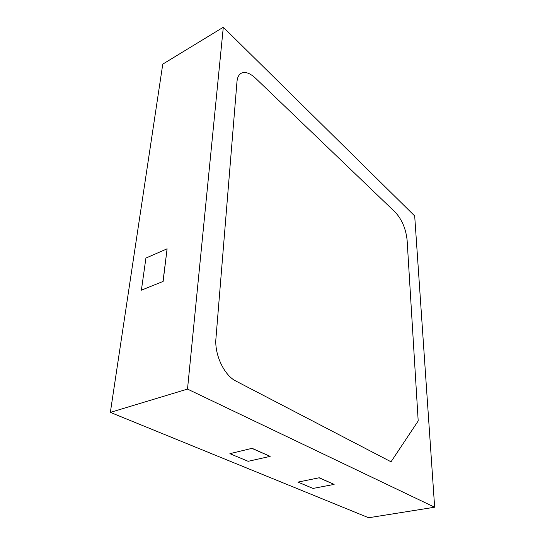 <?xml version="1.0" encoding="UTF-8"?>
<svg xmlns="http://www.w3.org/2000/svg" width="545" height="545" viewBox="0 0 545 545"><rect width="100%" height="100%" fill="white"/><g stroke="black" fill="none" stroke-linecap="round" stroke-linejoin="round"><path stroke-width="0.82" d="M223.3 27.25L162.771 64.133L110.349 412.388L368.645 517.75L434.651 507.218L414.691 215.943L223.3 27.25L187.507 389.089L110.349 412.388M141.387 290.178L163.125 281.411L167.104 248.813L145.917 258.064L141.387 290.178L163.125 281.411M187.507 389.089L434.651 507.218M252.097 448.317L229.881 453.672L248.152 461.308L270.15 456.376L252.097 448.317L229.881 453.672M319.247 477.761L297.924 482.114L313.028 488.429L334.119 484.403L319.247 477.761L297.924 482.114M255.721 78.398C250.026 73.085 245.182 71.381 241.176 73.275C238.765 74.672 237.361 77.485 236.973 81.723L215.956 338.288C214.308 354.434 224.186 375.423 235.937 381.071L391.031 461.792L418.192 420.944L407.095 239.923C405.841 228.777 401.951 219.587 395.404 212.359L255.721 78.398C250.026 73.085 245.182 71.381 241.176 73.275C238.765 74.672 237.361 77.485 236.973 81.723L215.956 338.288C214.308 354.434 224.186 375.423 235.937 381.071L391.031 461.792L418.192 420.944L407.095 239.923C405.841 228.777 401.951 219.587 395.404 212.359L255.721 78.398M270.15 456.376L252.09 448.46M334.119 484.403L319.247 477.89M163.016 281.343L167.104 248.813"/></g></svg>
